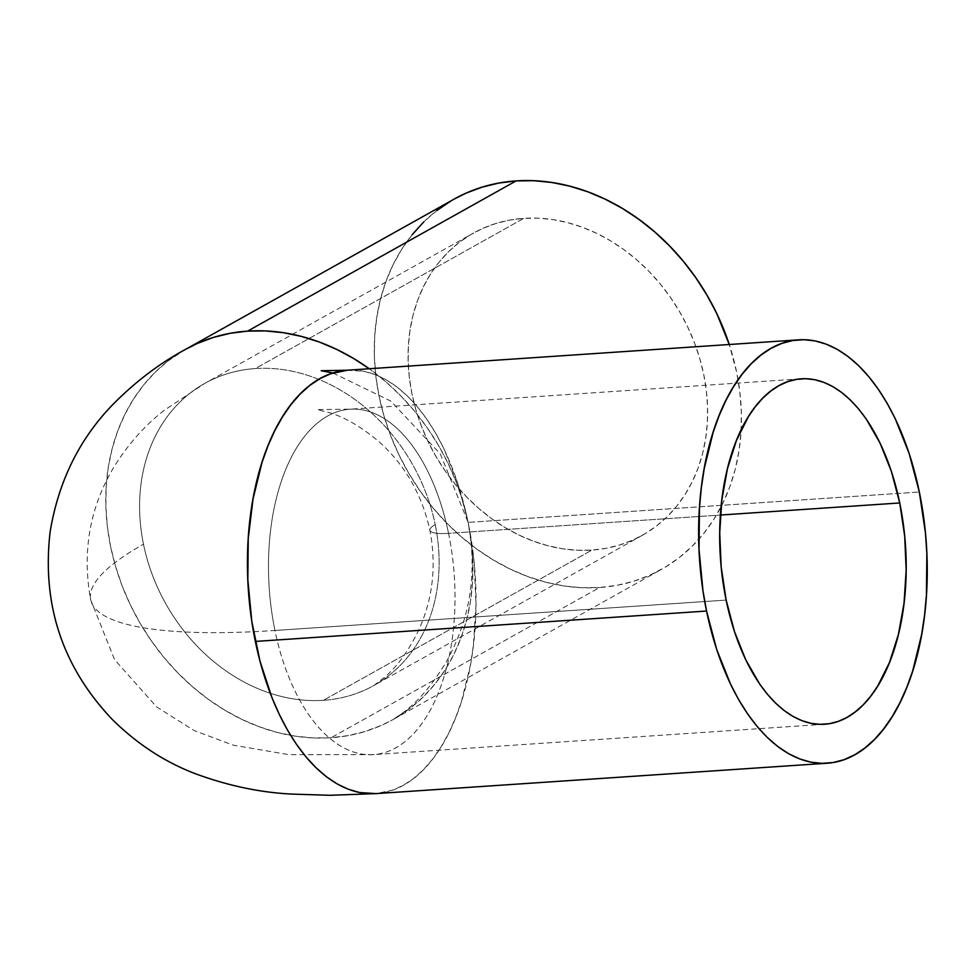 <?xml version="1.0" encoding="UTF-8"?>
<svg xmlns="http://www.w3.org/2000/svg" width="976" height="976" viewBox="0 0 976 976"><rect width="100%" height="100%" fill="white"/><g stroke="black" fill="none" stroke-linecap="round" stroke-linejoin="round"><path stroke-width="0.73" stroke-dasharray="4.88 3.66" d="M323.41 700.304A173.118 141.691 -119.2 0 0 376.565 683.956A173.118 141.691 -119.2 0 0 435.211 524.612A39.064 8.125 -11.6 0 0 429.879 530.322A39.064 8.125 -11.6 0 0 448.545 533.347A173.118 92.72 -93.9 0 1 371.539 754.729A173.118 92.72 -93.9 0 1 274.951 630.472A385.288 80.105 168.4 0 1 90.89 600.643A385.288 80.105 168.4 0 1 143.496 544.254A173.118 141.691 -119.2 0 0 323.41 700.304A173.118 141.691 60.8 0 1 143.496 544.254A173.118 141.691 60.8 0 1 204.838 383.361A173.118 141.691 60.8 0 1 255.309 368.562L523.807 218.343A173.118 141.691 -119.2 0 0 473.336 233.13A173.118 141.691 -119.2 0 0 420.754 424.401A173.118 141.691 -119.2 0 0 591.907 550.086L323.41 700.304L591.907 550.086L577.438 550.244L562.798 548.805L548.097 545.791L533.494 541.216L519.122 535.129L505.129 527.577L491.648 518.659L478.789 508.447L466.711 497.028L455.499 484.523L445.276 471.066L436.126 456.756L428.159 441.762L421.437 426.207L416.032 410.237L411.994 394.036L409.359 377.724L408.163 361.486L408.395 345.455L410.066 329.803L413.165 314.675L417.667 300.218L423.511 286.578L430.648 273.866L439.005 262.215L448.509 251.747L459.074 242.548L470.578 234.728L482.937 228.335L496.003 223.443L509.679 220.1L523.807 218.343L538.264 218.173L552.916 219.612L567.617 222.626L582.221 227.201L596.58 233.288L610.586 240.84L624.067 249.758L636.913 259.982L649.003 271.389L660.215 283.894L670.439 297.351L679.577 311.661L687.555 326.655L694.265 342.222L699.67 358.18L703.708 374.394L706.343 390.693L707.551 406.931L707.319 422.962L705.636 438.614L702.537 453.742L698.047 468.199L692.204 481.839L685.067 494.551L676.71 506.202L667.206 516.67L656.641 525.869L645.124 533.701L632.777 540.082L619.711 544.974L606.035 548.317L591.907 550.086A173.118 141.691 -119.2 0 0 642.379 535.287A173.118 141.691 -119.2 0 0 694.949 344.016A173.118 141.691 -119.2 0 0 523.807 218.343L255.309 368.562A173.118 141.691 60.8 0 1 435.211 524.612A173.118 141.691 60.8 0 1 373.881 685.506A173.118 141.691 60.8 0 1 323.41 700.304M448.545 533.347A173.118 92.72 86.1 0 0 350.116 409.188A173.118 92.72 86.1 0 0 274.951 630.472L726.144 600.094L274.951 630.472A173.118 92.72 -93.9 0 1 351.958 409.103A173.118 92.72 -93.9 0 1 448.545 533.347A39.064 8.125 168.4 0 1 429.879 530.322A39.064 8.125 168.4 0 1 435.211 524.612A173.118 141.691 -119.2 0 0 255.309 368.562A173.118 141.691 -119.2 0 0 202.142 384.91A173.118 141.691 -119.2 0 0 143.496 544.254A385.288 80.105 -11.6 0 0 90.89 600.643A385.288 80.105 -11.6 0 0 274.951 630.472A173.118 92.72 86.1 0 0 373.381 754.631A173.118 92.72 86.1 0 0 448.545 533.347L720.422 515.047L448.545 533.347M185.757 349.262L168.275 360.803L155.33 372.076L143.679 384.91L133.431 399.184L124.684 414.763L117.523 431.49L112.02 449.204L108.214 467.748L106.164 486.939L105.872 506.568L107.348 526.479L110.581 546.462L115.534 566.336L122.159 585.905L130.394 604.961L140.154 623.359L151.365 640.878L163.895 657.385L177.632 672.708L192.455 686.701L208.205 699.219L224.736 710.162L241.889 719.397L259.494 726.864L277.391 732.476L295.411 736.172L313.369 737.941L331.084 737.734L348.408 735.575L365.158 731.475L381.189 725.485L392.962 719.605L410.432 708.051L423.377 696.779L435.028 683.944L445.276 669.67L454.023 654.103L461.184 637.365L466.699 619.65L470.493 601.106L472.543 581.928L472.835 562.286L471.359 542.375L468.126 522.392A212.182 113.643 86.1 0 0 347.493 370.209L363.902 371.307L375.089 374.552L386.154 379.798L396.976 386.996L407.468 396.073L417.508 406.931L427.012 419.473L435.894 433.588L444.068 449.119L457.951 483.876L468.126 522.392L463.185 502.518L456.561 482.961L448.313 463.893L438.553 445.507L427.354 427.976L414.812 411.469L401.075 396.146L386.264 382.165L369.27 368.745A212.182 173.667 60.8 0 1 468.126 522.392L474.226 563.201L476.007 604.73L473.384 645.368L470.456 664.876L461.502 701.305L455.548 717.885L448.704 733.159L441.018 746.969L432.563 759.182L423.425 769.698L413.702 778.409L403.478 785.216L392.852 790.072L376.004 793.61A212.182 113.643 86.1 0 0 468.126 522.392L919.331 492.014L468.126 522.392A212.182 173.667 60.8 0 1 392.95 719.605A212.182 173.667 60.8 0 1 331.084 737.734L599.593 587.515A212.182 173.667 -119.2 0 0 661.46 569.374A212.182 173.667 -119.2 0 0 729.255 344.504L736.636 372.173L739.857 392.157L741.333 412.067L741.052 431.709L738.991 450.888L735.196 469.432L729.682 487.146L722.521 503.884L713.773 519.452L703.525 533.726L691.874 546.56L678.93 557.833L664.827 567.434L649.687 575.267L633.668 581.257L616.905 585.356L599.593 587.515L331.084 737.734A212.182 173.667 60.8 0 1 121.378 583.831A212.182 173.667 60.8 0 1 185.525 349.384M454.255 199.043A212.182 173.667 -119.2 0 0 389.814 433.466A212.182 173.667 -119.2 0 0 599.593 587.515L581.867 587.711L563.908 585.954L545.901 582.257L527.992 576.645L510.387 569.179L493.234 559.943L476.703 549L460.953 536.483L446.13 522.489L432.392 507.166L419.863 490.66L408.663 473.128L398.891 454.743L390.656 435.674L384.032 416.118L379.078 396.244L375.845 376.26L374.369 356.35L374.662 336.708L376.724 317.529L380.518 298.985L386.02 281.271L393.182 264.545L401.929 248.965L412.177 234.691M454.133 199.104L450.888 200.983M436.772 210.584L423.828 221.857M642.379 535.287L373.881 685.506L384.739 677.137C397.317 666.401 408.663 650.687 418.789 629.971C432.929 598.556 436.614 565.311 429.867 530.249C422.096 494.722 405.186 465.247 379.152 441.823C361.779 427.195 345.406 417.533 330.01 412.836L317.066 409.578L350.116 409.188L801.308 378.81M824.574 724.253L373.381 754.631L288.884 754.668L233.276 745.176L194.175 730.573L156.624 706.917L114.534 659.593L90.707 599.862C82.033 552.538 89.463 508.764 113.009 468.565C127.661 444.702 144.899 425.17 164.737 409.957L204.838 383.361L473.336 233.13M332.889 372.991L390.815 401.087L440.335 453.938L468.126 522.392C477.618 572.778 470.2 619.504 445.873 662.594C432.161 685.006 417.96 701.646 403.271 712.529L392.962 719.605L661.46 569.374"/><path stroke-width="1.46" d="M899.738 502.969L720.422 515.047L899.738 502.969L904.715 536.263L906.167 570.143L904.032 603.302L898.396 634.485L889.478 662.472L877.619 686.189L870.714 696.169L863.272 704.745L855.33 711.846L846.985 717.397L838.323 721.362L829.405 723.692L820.328 724.351L811.178 723.362L802.052 720.703L793.024 716.433L784.192 710.565L775.639 703.159L767.441 694.302L759.682 684.066L745.786 659.874L734.452 631.521L726.144 600.094A173.118 92.72 -93.9 0 1 801.308 378.81A173.118 92.72 -93.9 0 1 899.738 502.969A173.118 92.72 -93.9 0 1 824.574 724.253A173.118 92.72 -93.9 0 1 726.144 600.094L721.166 566.8L719.715 532.92L721.85 499.761L727.486 468.578L736.404 440.591L748.263 416.874L755.168 406.894L762.61 398.318L770.552 391.217L778.897 385.666L787.559 381.701L796.477 379.371L805.554 378.7L814.704 379.701L823.829 382.36L832.857 386.63L841.69 392.498L850.242 399.904L858.441 408.761L866.2 418.997L880.108 443.189L891.43 471.542L899.738 502.969M706.551 611.049L255.358 641.439A212.182 113.643 86.1 0 0 376.004 793.61L359.583 792.524L348.395 789.267L337.342 784.021L326.509 776.835L316.029 767.758L305.976 756.9L296.472 744.359L287.591 730.243L279.429 714.7L272.048 697.889L259.958 661.081L251.784 621.224L247.831 579.854L248.246 538.569L253.028 498.943L261.995 462.514L267.936 445.934L274.793 430.672L282.479 416.862L290.921 404.637L300.059 394.121L309.782 385.422L320.018 378.603L330.644 373.759L347.493 370.209A212.182 113.643 86.1 0 0 255.358 641.439L706.551 611.049A212.182 113.643 -93.9 0 1 798.685 339.831A212.182 113.643 -93.9 0 1 919.331 492.014A212.182 113.643 -93.9 0 1 827.197 763.232A212.182 113.643 -93.9 0 1 706.551 611.049L716.738 649.577L730.621 684.322L738.783 699.865L747.665 713.968L757.181 726.522L767.221 737.38L777.713 746.445L788.535 753.643L799.6 758.889L810.788 762.134L821.999 763.354L833.114 762.537L844.045 759.694L854.671 754.838L864.895 748.019L874.63 739.32L883.756 728.804L892.21 716.579L899.896 702.769L906.741 687.507L912.694 670.927L921.649 634.498L924.589 614.99L926.444 594.872L926.858 553.587L925.431 532.811L919.331 492.014L909.144 453.486L895.26 418.741L887.099 403.198L878.217 389.095L868.701 376.541L858.66 365.683L848.168 356.618L837.347 349.42L826.282 344.174L815.094 340.929L803.882 339.697L792.768 340.526L781.837 343.369L771.211 348.225L760.987 355.044L751.252 363.743L742.126 374.259L733.671 386.484L725.985 400.294L719.141 415.556L713.188 432.136L704.233 468.565L701.293 488.073L699.438 508.191L699.023 549.476L702.976 590.834L706.551 611.049M247.623 331.12A212.182 173.667 60.8 0 1 369.27 368.745L353.983 358.704L336.83 349.457L319.213 341.99L301.316 336.391L283.308 332.682L265.35 330.925L247.623 331.12L516.121 180.902L247.623 331.12L230.299 333.28L213.549 337.379L197.53 343.369L185.757 349.262A212.182 173.667 60.8 0 1 247.623 331.12M454.133 199.104L466.028 193.15L482.046 187.16L498.797 183.061L516.121 180.902L533.848 180.706L551.806 182.463L569.813 186.16L587.711 191.772L605.327 199.238L622.481 208.474L639.012 219.417L654.762 231.934L669.573 245.928L683.322 261.251L695.851 277.757L707.051 295.289L716.823 313.674L729.255 344.504A212.182 173.667 -119.2 0 0 516.121 180.902A212.182 173.667 -119.2 0 0 454.255 199.043L185.757 349.262C159.93 363.072 135.64 381.482 112.874 404.491C79.385 438.968 58.475 481.4 50.142 531.786C41.675 604.339 62.403 666.913 112.338 719.507C137.189 744.029 164.895 762.11 195.444 773.748C228.164 785.79 260.446 792.585 292.288 794.11L330.095 795.294L376.004 793.61L827.197 763.232M450.888 200.983L436.772 210.584M423.828 221.857L412.177 234.691M798.685 339.831L347.493 370.209L321.214 370.734L332.889 372.991"/></g></svg>
